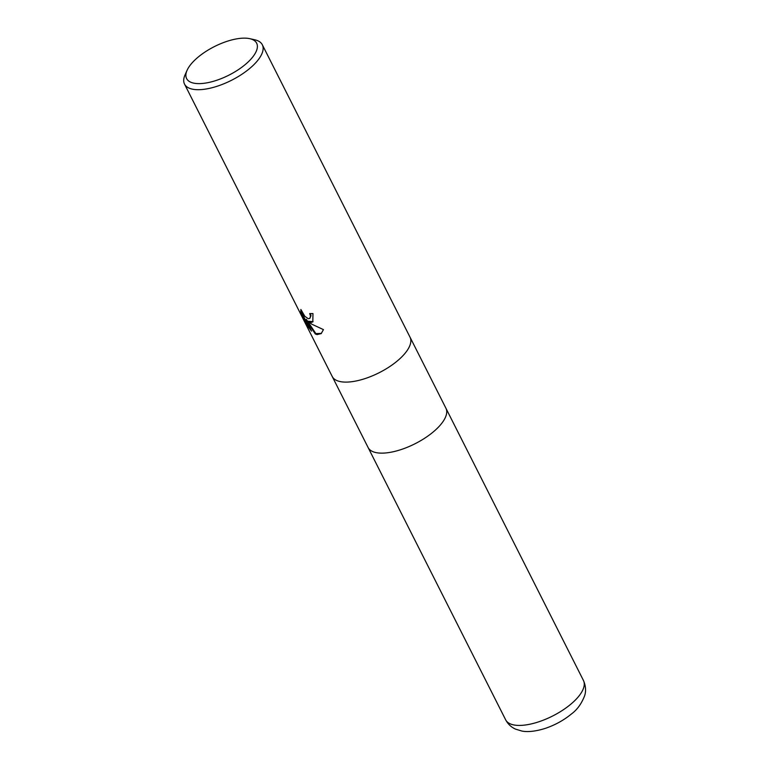 <?xml version="1.0" encoding="UTF-8"?>
<svg xmlns="http://www.w3.org/2000/svg" width="770" height="770" viewBox="0 0 770 770"><rect width="100%" height="100%" fill="white"/><g stroke="black" fill="none" stroke-linecap="round" stroke-linejoin="round"><path stroke-width="1.16" d="M332.226 376.492A43.592 17.797 153.2 0 0 340.86 381.708A43.592 17.797 153.2 0 0 388.552 367.357A43.592 17.797 153.2 0 0 410.035 337.193A43.592 17.797 153.2 0 1 388.552 367.357A43.592 17.797 153.2 0 1 340.86 381.708A43.592 17.797 153.2 0 1 332.226 376.492L184.521 84.084A43.592 17.797 153.2 0 1 185.041 74.902L187.081 70.301A39.231 16.016 153.2 0 1 213.762 46.912A39.231 16.016 153.2 0 1 248.874 38.5A39.231 16.016 153.2 0 1 249.721 38.664A39.231 16.016 153.2 0 1 244.273 65.344A39.231 16.016 153.2 0 1 194.387 83.266A39.231 16.016 153.2 0 1 187.081 70.301M368.108 447.524A43.592 17.797 153.2 0 0 376.742 452.741A43.592 17.797 153.2 0 0 424.424 438.39A43.592 17.797 153.2 0 0 445.917 408.216A43.592 17.797 153.2 0 1 424.424 438.39A43.592 17.797 153.2 0 1 376.742 452.741A43.592 17.797 153.2 0 1 368.108 447.524L332.255 376.559M310.955 322.514L307.654 321.196L311.811 324.199L323.448 329.618L321.186 333.603L317.067 334.603L315.344 334.016L305.825 319.752L311.561 331.11L307.836 326.297L300.752 312.283L300.887 309.482L304.814 316.287L308.25 318.722L309.81 318.424L310.503 316.095L309.694 313.554A43.592 17.797 -26.8 0 0 312.967 313.554L312.822 321.87L310.955 322.514M249.721 38.664L254.629 39.751A43.592 17.797 153.2 0 1 262.329 44.776A43.592 17.797 153.2 0 1 240.846 74.95A43.592 17.797 153.2 0 1 193.155 89.301A43.592 17.797 153.2 0 1 184.521 84.084M310.416 313.573L311.013 315.681L309.81 318.424M313.063 321.648L307.654 321.196M305.825 319.752L306.335 319.329L315.844 333.593L315.344 334.016M315.844 333.593L321.436 333.381M301.051 310.031L301.282 311.85L308.366 325.864L307.836 326.297M308.366 325.864L310.281 328.588M301.282 311.85L300.752 312.283M445.945 408.283L583.458 680.497A43.592 17.797 153.2 0 1 561.965 710.672A43.592 17.797 153.2 0 1 514.283 725.022A43.592 17.797 153.2 0 1 505.649 719.806L368.137 447.591M410.035 337.193L262.329 44.776M445.917 408.216L410.073 337.25M583.458 680.497C587 688.659 585.085 694.184 584.69 695.599C581.6 703.665 577.115 709.844 571.225 714.137C563.544 720.402 554.824 725.176 545.083 728.449C532.753 732.289 525.371 731.779 521.868 731.048L515.553 729.132C511.232 727.198 507.931 724.089 505.649 719.806"/></g></svg>
